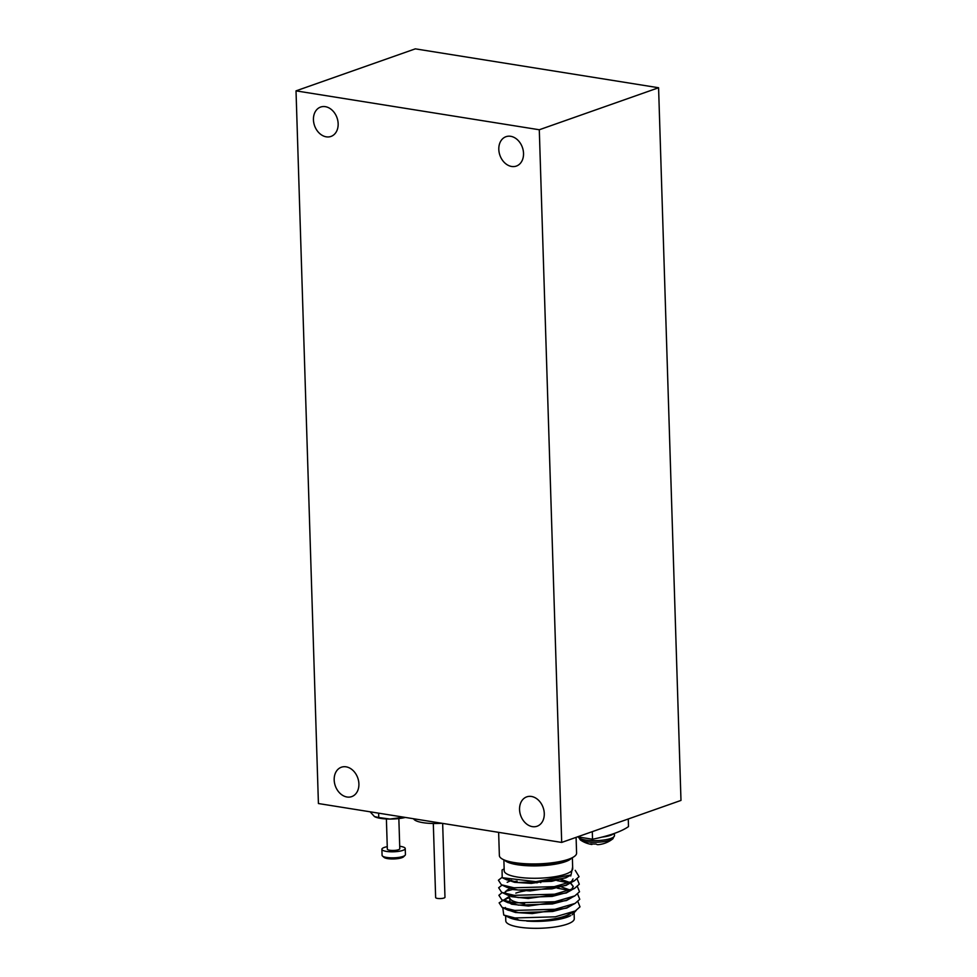 <?xml version="1.0" encoding="UTF-8"?>
<svg xmlns="http://www.w3.org/2000/svg" width="977" height="977" viewBox="0 0 977 977"><rect width="100%" height="100%" fill="white"/><g stroke="black" fill="none" stroke-linecap="round" stroke-linejoin="round"><path stroke-width="1.47" d="M498.636 832.355L499.369 855.547A38.628 9.538 -1.8 0 0 504.914 860.236A38.628 9.538 -1.8 0 0 568.626 859.235A38.628 9.538 -1.8 0 0 571.337 858.148A38.628 9.538 -1.8 0 0 576.589 853.116L576.088 837.362M567.002 917.208A34.268 8.463 -1.8 0 0 570.666 915.632L568.101 916.597C556.548 920.322 542.748 921.812 526.701 921.067A34.268 8.463 -1.8 0 0 567.002 917.208M576.149 910.491L572.119 914.838M524.612 903.652A29.591 7.315 178.2 0 1 509.738 897.802L509.872 902.174M510.458 896.117A29.591 7.315 178.2 0 1 511.801 894.993M628.26 818.982L628.504 826.579A97.346 24.046 178.2 0 1 614.167 833.491A97.346 24.046 178.2 0 1 592.526 839.243L592.294 831.647M505.292 879.153L514.574 882.329L531.354 883.403L565.768 877.908L570.922 875.001M503.863 859.809L504.217 870.837A34.268 8.463 -1.8 0 0 527.592 878.103A34.268 8.463 -1.8 0 0 565.646 874.11A34.268 8.463 -1.8 0 0 572.705 868.687L572.363 857.659M505.292 878.873L517.798 882.487L551.724 881.327L565.756 877.615L571.032 874.94L572.656 866.855M574.122 913.556L574.281 918.722A34.268 8.463 178.2 0 1 567.222 924.144A34.268 8.463 178.2 0 1 529.168 928.15A34.268 8.463 178.2 0 1 505.781 920.871L505.634 915.901M526.701 921.067C542.553 921.421 555.974 919.601 566.953 915.62L572.131 912.689M518.982 920.2L514.94 917.965L503.741 915.034L509.2 917.562A34.268 8.463 -1.8 0 0 518.982 920.2C533.186 921.946 556.231 919.98 566.941 915.327L575.306 910.967L579.996 906.839L577.871 901.576M506.22 909.318L515.49 912.494L532.27 913.58L566.721 908.085L571.887 905.154M505.378 899.011L499.125 902.846L502.129 907.413L508.028 910.161L518.75 912.652L552.677 911.492L566.709 907.78L575.074 903.432L579.764 899.304L577.627 894.04M507.661 897.387L505.146 900.244L511.643 904.213L528.472 906.033L566.477 900.538L571.655 897.619M570.177 890.316L568.822 889.62M501.702 892.954L498.893 895.298L501.885 899.866L507.796 902.614L518.518 905.117L552.432 903.957L566.465 900.232L574.83 895.885L579.52 891.757L577.395 886.493M570.483 890.206L561.567 886.994M507.429 889.852L504.901 892.697L511.411 896.666L528.227 898.486L566.245 892.99L571.411 890.071M573.267 886.64L570.458 883.086M569.933 882.768L560.737 879.618M509.42 888.63L504.889 892.416L507.564 895.079L518.274 897.57L552.2 896.41L566.233 892.697L574.598 888.337L579.288 884.209L577.151 878.958M571.227 889.913L573.267 886.493L570.666 882.927M570.238 882.658L561.323 879.447M504.962 886.066L513.206 889.583L530.071 890.951L566.001 885.455L571.166 882.536M505.243 886.139L507.319 887.531L518.042 890.023L551.956 888.862L566.001 885.15L574.366 880.802L579.056 876.674L575.209 870.336M570.995 882.365L573.035 878.946M505.365 907.499L505.952 908.769M510.812 895.75L510.092 896.007M509.652 896.178L505.427 898.938L505.72 901.221M511.753 880.533L510.092 881.059M509.628 881.217L507.185 882.304M511.459 880.314L509.615 880.924M514.94 917.965L555.278 916.817L575.306 910.967M509.738 897.716L505.671 898.913M502.129 907.413L514.696 910.417L555.034 909.282L575.074 903.432M569.64 890.511L557.208 888.13M512.656 889.473L505.427 891.366M501.885 899.866L514.464 902.882L554.802 901.734L574.83 895.885M569.396 882.976L556.963 880.582M517.102 881.095L513.181 881.779M502.08 885.077L498.661 887.751L501.653 892.331L514.232 895.335L554.57 894.199L574.598 888.337M570.8 875.942L570.018 875.685M501.824 877.541L498.417 880.216L501.409 884.783L513.987 887.788L554.325 886.652L574.366 880.802M503.741 915.034L502.789 907.718M504.156 868.871L502.068 869.994L502.19 877.712L535.933 881.657L571.032 874.94M592.526 839.243L577.541 836.849M515.832 893.112A29.591 7.315 178.2 0 1 525.199 890.865M358.901 783.884A15.571 11.907 70.6 0 1 351.72 796.609A15.571 11.907 70.6 0 1 334.183 779.939A15.571 11.907 70.6 0 1 341.364 767.226A15.571 11.907 70.6 0 1 358.901 783.884M591.964 844.458L591.952 844.47A27.234 6.387 -82.9 0 1 591.744 844.458A27.234 6.387 -82.9 0 1 590.645 843.81A12.713 3.139 -1.8 0 0 593.295 843.994A12.713 3.139 -1.8 0 0 596.129 844.006A27.234 7.56 87.1 0 0 597.79 844.678L597.9 844.678A27.063 16.621 93 0 0 598.303 844.653A27.246 27.246 0 0 0 612.799 838.84L612.799 838.84A17.159 4.238 -1.8 0 0 613.055 838.62M578.372 836.727L580.253 839.866A17.159 4.238 -1.8 0 0 596.617 842.247A17.159 4.238 -1.8 0 0 612.799 838.84L614.484 835.591L614.411 833.405M325.329 106.664A15.571 11.907 70.6 0 1 337.822 120.733A15.571 11.907 70.6 0 1 330.971 136.438A15.571 11.907 70.6 0 1 326.269 136.829A15.571 11.907 70.6 0 1 313.776 122.76A15.571 11.907 70.6 0 1 320.627 107.055A15.571 11.907 70.6 0 1 325.329 106.664M531.439 796.463A15.571 11.907 70.6 0 1 543.945 810.544A15.571 11.907 70.6 0 1 537.094 826.237A15.571 11.907 70.6 0 1 532.392 826.64A15.571 11.907 70.6 0 1 519.886 812.559A15.571 11.907 70.6 0 1 526.737 796.866A15.571 11.907 70.6 0 1 531.439 796.463M510.69 136.304A15.571 11.907 70.6 0 1 523.196 150.373A15.571 11.907 70.6 0 1 516.345 166.078A15.571 11.907 70.6 0 1 511.643 166.469A15.571 11.907 70.6 0 1 499.137 152.388A15.571 11.907 70.6 0 1 505.988 136.695A15.571 11.907 70.6 0 1 510.69 136.304M441.836 823.269A24.291 5.996 178.2 0 1 423.029 822.671A24.291 5.996 178.2 0 1 413.625 818.763M386.391 818.958L387.332 849.098A6.228 1.539 -1.8 0 0 389.774 850.246A6.228 1.539 -1.8 0 0 396.344 850.21A6.228 1.539 -1.8 0 0 399.788 848.708L398.848 818.567M387.258 846.668A11.675 2.882 -1.8 0 0 381.885 849.269L382.08 855.315A11.675 2.882 -1.8 0 0 382.483 856.035A11.675 2.882 -1.8 0 0 386.648 857.44A11.675 2.882 -1.8 0 0 405.064 855.327A11.675 2.882 -1.8 0 0 405.431 854.57L405.235 848.537A11.675 2.882 -1.8 0 0 400.668 846.412A11.675 2.882 -1.8 0 0 399.715 846.277M381.885 849.269A11.675 2.882 -1.8 0 0 386.465 851.407A11.675 2.882 -1.8 0 0 398.775 851.333A11.675 2.882 -1.8 0 0 405.235 848.537M382.483 856.035L384.034 857.391A10.124 2.504 -1.8 0 0 387.649 858.612A10.124 2.504 -1.8 0 0 403.599 856.78L405.064 855.327M442.654 823.403L444.975 897.265A4.677 1.16 178.2 0 1 442.398 898.388A4.677 1.16 178.2 0 1 437.464 898.413A4.677 1.16 178.2 0 1 435.644 897.558L433.312 823.501M405.113 817.395L401.034 817.578L401.01 816.735M401.034 817.578L389.945 819.056L378.758 817.517L378.624 813.157M378.758 817.517L374.496 816.589L370.124 811.802M375.437 817.041A19.467 4.812 -1.8 0 0 375.62 817.114L374.496 816.589M375.62 817.114A19.467 4.812 -1.8 0 0 389.945 819.056A19.467 4.812 -1.8 0 0 405.37 817.431M561.69 842.43L680.981 800.419L658.583 87.747L415.31 48.85L296.019 90.861L318.417 803.534L561.69 842.43L539.292 129.758L658.583 87.747M296.019 90.861L539.292 129.758M504.914 860.236L507.967 861.396A35.123 8.671 -1.8 0 0 565.903 860.481A35.123 8.671 -1.8 0 0 568.37 859.504L571.337 858.148M571.704 857.977A34.268 8.463 178.2 0 1 565.256 861.726A34.268 8.463 178.2 0 1 530.462 865.854A34.268 8.463 178.2 0 1 504.547 860.09M578.408 836.984A18.062 4.458 -1.8 0 0 591.769 840.611A18.062 4.458 -1.8 0 0 613.874 836.801A18.062 4.458 -1.8 0 0 614.484 835.591M602.137 837.069A18.062 4.458 -1.8 0 0 613.776 833.65A18.062 4.458 -1.8 0 0 613.812 833.625M536.959 881.62L537.008 882.915M501.934 900.489L502.544 900.159M507.087 879.984L502.19 877.712M507.319 887.531L501.409 884.783M507.564 895.079L501.653 892.331M540.696 881.413L540.733 882.671M580.253 839.866A27.246 27.246 0 0 0 591.744 844.458"/></g></svg>
